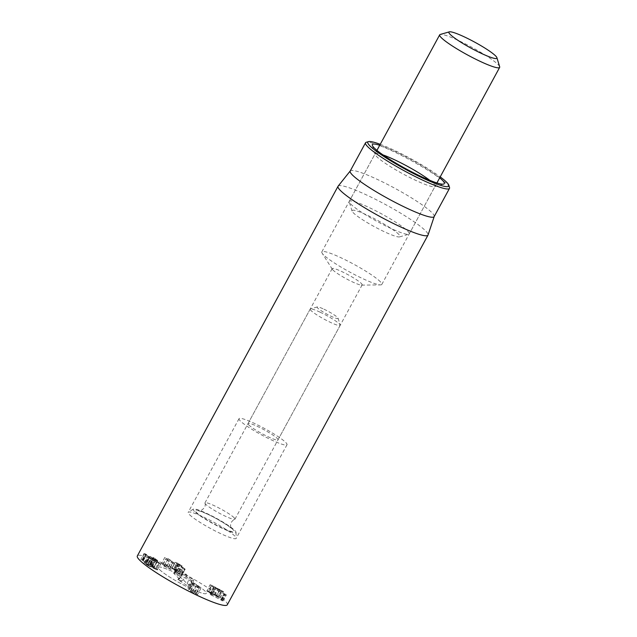 <?xml version="1.0" encoding="UTF-8"?>
<svg xmlns="http://www.w3.org/2000/svg" width="637" height="637" viewBox="0 0 637 637"><rect width="100%" height="100%" fill="white"/><g stroke="black" fill="none" stroke-linecap="round" stroke-linejoin="round"><path stroke-width="0.48" stroke-dasharray="3.19 2.39" d="M213.538 587.203L211.659 585.952L212.32 585.913L221.859 590.825L213.538 587.203L210.314 593.151L208.434 591.9L209.087 591.861L212.32 585.913L211.659 585.952M208.434 591.9L216.747 595.523L219.98 589.575M216.747 595.523L218.626 596.773L217.973 596.813L221.198 590.865L221.859 590.825M218.626 596.773L210.314 593.151M216.572 595.157L208.275 591.184L211.5 585.244L223.308 591.518L220.298 597.856L216.572 595.157L219.805 589.209M208.275 591.184C206.874 590.618 206.444 590.618 206.985 591.2L210.489 593.517L213.713 587.569L209.987 584.87L206.985 591.2M210.21 585.26C209.677 584.67 210.106 584.67 211.5 585.244M210.489 593.517L218.786 597.482L222.018 591.534L213.713 587.569M218.786 597.482C220.187 598.055 220.617 598.047 220.076 597.466M223.308 591.518C223.842 592.107 223.412 592.107 222.018 591.534M210.783 594.663L214.016 588.715L226.318 594.751L224.845 594.695L223.874 594.098L224.487 594.01L213.427 588.572L214.016 588.715L213.427 588.572L210.194 594.52L221.27 599.966L220.649 599.958L223.874 594.018L220.641 600.046L223.006 600.858L210.783 594.663M221.923 599.99L225.156 594.042M223.006 600.858L226.318 594.751L223.006 600.858M221.27 599.966L224.495 594.018L221.254 599.95M211.285 595.181L214.51 589.233M157.323 561.579L159.202 562.829L158.549 562.869L149.01 557.956L157.323 561.579L154.09 567.527L155.969 568.777L155.317 568.817L158.549 562.869L159.202 562.829M155.969 568.777L147.657 565.154L150.889 559.206M147.657 565.154L145.777 563.904L146.43 563.864L149.663 557.916L149.01 557.956M145.777 563.904L154.09 567.527M147.832 565.521L156.129 569.486L159.361 563.538L151.065 559.573L147.33 556.873L144.105 562.813L147.832 565.521L151.065 559.573M156.129 569.486C157.53 570.059 157.96 570.051 157.427 569.47L153.923 567.161L157.148 561.213L160.874 563.912L157.427 569.47M160.651 563.522C161.193 564.111 160.763 564.111 159.361 563.538M153.923 567.161L145.618 563.188L148.851 557.248L157.148 561.213M145.618 563.188C144.217 562.622 143.787 562.622 144.328 563.204M147.561 557.264C147.02 556.674 147.45 556.674 148.851 557.248M151.67 565.552C153.963 566.627 154.799 566.795 154.194 566.07L150.483 563.626L152.737 565.377L151.168 565.019L147.075 562.479L145.18 562.113L142.513 560.472L143.421 560.417L142.505 559.843L141.08 559.788L151.67 565.552L154.895 559.612L148.843 556.666L144.089 553.449L140.857 559.397L144.312 553.848L145.73 553.895L146.653 554.469L145.746 554.524L148.405 556.165L150.308 556.531L154.393 559.071L155.961 559.429L154.074 557.869L157.626 560.512L154.401 566.46L157.419 560.122C158.032 560.847 157.188 560.679 154.895 559.612M147.911 563.427L151.136 557.479M147.872 563.411L151.096 557.463M145.618 562.614L148.843 556.666M142.131 559.676L145.363 553.728M143.11 560.401L146.343 554.453L145.746 554.524L142.513 560.472L143.421 560.417L146.343 554.453M145.18 562.113L148.405 556.165M146.637 562.423L149.862 556.483L146.637 562.423M147.075 562.479L150.308 556.531L149.83 556.443L146.598 562.391L147.075 562.479M148.087 563.124L151.319 557.176M151.168 565.019L154.393 559.071M152.737 565.377L155.961 559.429L152.737 565.377M150.006 563.538L153.238 557.59L153.708 557.686L150.483 563.626L150.006 563.538M150.842 563.817L154.074 557.869M184.634 568.929L177.763 565.513L182.795 567.782L174.928 562.304L171.703 568.252L179.554 573.722L174.538 571.461L177.763 565.513L178.296 565.632L175.071 571.58L174.538 571.461L181.41 574.877L184.634 568.929L185.184 569.064L184.634 568.929M179.57 573.73L182.795 567.782L179.57 573.73M174.116 570.226L177.349 564.278M174.849 569.645L178.83 571.811L174.331 569.136L177.564 563.188L182.055 565.871L176.72 563.419L185.184 569.064L181.951 575.012L173.487 569.367L176.608 563.212L173.487 569.367L174.849 569.645L178.073 563.697M174.331 569.136C172.109 568.1 171.297 567.925 171.894 568.602L175.127 562.654C174.522 561.977 175.334 562.16 177.564 563.188M178.702 571.7L181.927 565.752M178.272 571.684L178.83 571.811L182.055 565.871L181.505 565.736L178.272 571.684M177.349 571.126L180.582 565.178M181.147 574.439L184.38 568.491M181.41 574.877L181.951 575.012L181.41 574.877M165.62 566.866L163.176 564.294L164.688 564.788L167.013 566.134L169.458 568.698L172.683 562.766L168.853 560.918L166.408 558.346L167.921 558.84L170.238 560.186L172.683 562.758L169.45 568.714L165.62 566.866L168.853 560.918M163.176 564.294L166.408 558.346M167.013 566.134L170.238 560.186M169.458 568.698L172.683 562.758M164.171 566.229L171.106 569.55L168.463 566.763L161.527 563.45L164.171 566.229L167.404 560.289L164.768 557.463L161.535 563.411L164.752 557.502L167.459 558.354L171.687 560.815L174.339 563.602L171.098 569.589L174.339 563.602L167.404 560.289M168.463 566.763L171.687 560.815M193.457 591.128L195.901 593.7L194.381 593.206L192.063 591.869L189.619 589.297L192.852 583.333L194.357 583.842L196.682 585.18L199.126 587.752L195.893 593.716L199.126 587.752L195.288 585.921L192.844 583.349L189.619 589.281L193.457 591.128L196.682 585.18M195.901 593.7L199.126 587.752M192.063 591.869L195.288 585.921M189.619 589.297L192.844 583.349M194.898 591.765L187.963 588.445L190.614 591.232L197.55 594.552L194.898 591.765L198.131 585.817L200.774 588.604L197.542 594.592L200.774 588.604L198.075 587.752L193.847 585.284L191.204 582.457L187.963 588.445L191.196 582.497L198.131 585.817M190.614 591.232L193.847 585.284M227.282 604.792A51.175 6.593 28.5 0 0 225.251 600.922A51.175 6.593 28.5 0 0 176.927 570.083A51.175 6.593 28.5 0 0 137.329 555.95M159.393 569.414A27.295 3.511 28.5 0 0 185.168 585.857A27.295 3.511 28.5 0 0 206.292 593.397A27.295 3.511 28.5 0 0 183.982 577.281A27.295 3.511 28.5 0 0 158.318 567.352A27.295 3.511 28.5 0 0 159.393 569.414M332.84 269.905A17.056 2.198 -151.5 0 1 332.315 269.252A17.056 2.198 -151.5 0 1 332.164 268.615A17.056 2.198 -151.5 0 1 345.365 273.321A17.056 2.198 -151.5 0 1 361.474 283.6A17.056 2.198 -151.5 0 1 362.15 284.89A17.056 2.198 -151.5 0 1 361.529 285.113A17.056 2.198 -151.5 0 1 347.245 279.293A17.056 2.198 -151.5 0 1 332.84 269.905M248.709 424.855A17.056 2.198 28.5 0 0 264.817 435.135A17.056 2.198 28.5 0 0 278.019 439.841A17.056 2.198 28.5 0 0 264.076 429.776A17.056 2.198 28.5 0 0 248.032 423.565A17.056 2.198 28.5 0 0 248.709 424.855M429.76 180.303A34.119 4.395 -151.5 0 1 433.725 183.743A34.119 4.395 -151.5 0 1 435.079 186.322A34.119 4.395 -151.5 0 1 434.553 186.689A34.119 4.395 -151.5 0 1 406.725 175.9A34.119 4.395 -151.5 0 1 376.459 156.352A34.119 4.395 -151.5 0 1 375.089 154.409A34.119 4.395 -151.5 0 1 375.105 153.764A34.119 4.395 -151.5 0 1 383.052 154.942M439.697 177.819A40.943 5.271 28.5 0 0 379.732 145.26M380.448 281.865A34.119 4.395 28.5 0 0 348.232 261.313A34.119 4.395 28.5 0 0 321.836 251.886A34.119 4.395 28.5 0 0 322.131 253.176A34.119 4.395 28.5 0 0 349.721 272.031A34.119 4.395 28.5 0 0 380.56 284.898A34.119 4.395 28.5 0 0 381.802 284.444A34.119 4.395 28.5 0 0 380.448 281.865M380.241 144.32A46.063 5.932 -151.5 0 1 440.207 176.879M240.117 420.746A27.295 3.511 -151.5 0 1 239.034 418.676A27.295 3.511 -151.5 0 1 264.705 428.613A27.295 3.511 -151.5 0 1 287.008 444.73A27.295 3.511 -151.5 0 1 265.892 437.189A27.295 3.511 -151.5 0 1 240.117 420.746M449.515 187.485A47.767 6.155 28.5 0 0 447.604 184.762A47.767 6.155 28.5 0 0 405.228 157.395A47.767 6.155 28.5 0 0 366.275 142.282M434.155 216.628A47.767 6.155 28.5 0 0 434.211 216.492A47.767 6.155 28.5 0 0 395.115 188.425A47.767 6.155 28.5 0 0 350.278 170.923A47.767 6.155 28.5 0 0 350.199 171.042M338.128 186.147A51.175 6.593 -151.5 0 1 378.155 200.671A51.175 6.593 -151.5 0 1 425.97 231.247A51.175 6.593 -151.5 0 1 428.056 234.973M179.379 576.071L173.662 573.268L181.577 581.095L178.288 579.941L190.264 587.537L192.055 586.382L187.206 583.739L179.379 576.071L181.139 569.454L189.492 577.632L193.648 579.59L191.928 580.689L182.715 574.447L186.872 576.405L178.519 568.228L181.139 569.454M177.452 574.9L180.988 569.86M187.206 583.739L189.492 577.632M190.025 585.069L193.56 580.028L192.055 586.382L193.648 579.59M187.788 586.374L191.928 580.689M178.758 579.766L182.715 574.447M181.577 581.095L186.872 576.405M173.742 573.427L178.519 568.228M174.634 573.579L178.169 568.538L173.662 573.268M323.946 309.192A11.944 1.537 -151.5 0 1 338.104 318.245A11.944 1.537 -151.5 0 1 326.869 314.121A11.944 1.537 -151.5 0 1 317.29 306.946A11.944 1.537 -151.5 0 1 323.946 309.192M319.957 312.114A17.056 2.198 -151.5 0 1 340.182 325.045A17.056 2.198 -151.5 0 1 340.174 325.372A17.056 2.198 -151.5 0 1 324.129 319.161A17.056 2.198 -151.5 0 1 310.187 309.088A17.056 2.198 -151.5 0 1 310.45 308.905A17.056 2.198 -151.5 0 1 319.957 312.114M234.05 517.65A17.056 2.198 -151.5 0 1 234.949 519.163A17.056 2.198 -151.5 0 1 234.727 519.33A17.056 2.198 -151.5 0 1 218.905 512.952A17.056 2.198 -151.5 0 1 204.947 503.158A17.056 2.198 -151.5 0 1 204.963 502.888A17.056 2.198 -151.5 0 1 214.741 505.913A17.056 2.198 -151.5 0 1 234.05 517.65M194.484 511.455A24.341 3.137 -151.5 0 1 193.377 509.114A24.341 3.137 -151.5 0 1 216.086 518.152A24.341 3.137 -151.5 0 1 236.032 532.277A24.341 3.137 -151.5 0 1 218.427 526.449A24.341 3.137 -151.5 0 1 194.484 511.455M189.619 514.768A27.295 3.511 28.5 0 0 215.585 531.131A27.295 3.511 28.5 0 0 236.16 538.392A27.295 3.511 28.5 0 0 236.216 538.122A27.295 3.511 28.5 0 0 213.849 522.276A27.295 3.511 28.5 0 0 188.377 512.148A27.295 3.511 28.5 0 0 188.186 512.339A27.295 3.511 28.5 0 0 189.619 514.768M159.752 569.781A27.295 3.511 28.5 0 0 185.717 586.136A27.295 3.511 28.5 0 0 206.292 593.397A27.295 3.511 28.5 0 0 183.982 577.281A27.295 3.511 28.5 0 0 158.318 567.352A27.295 3.511 28.5 0 0 159.752 569.781M499.671 66.75A34.119 4.395 28.5 0 0 498.301 64.807A34.119 4.395 28.5 0 0 468.036 45.259A34.119 4.395 28.5 0 0 440.215 34.47M407.895 231.319A34.119 4.395 -151.5 0 1 409.249 233.898A34.119 4.395 -151.5 0 1 408.723 234.265A34.119 4.395 -151.5 0 1 380.894 223.468A34.119 4.395 -151.5 0 1 350.629 203.92A34.119 4.395 -151.5 0 1 349.259 201.977A34.119 4.395 -151.5 0 1 349.275 201.34A34.119 4.395 -151.5 0 1 375.679 210.759A34.119 4.395 -151.5 0 1 407.895 231.319M398.937 234.527A27.295 3.511 28.5 0 0 371.618 217.297A27.295 3.511 28.5 0 0 352.03 211.054A27.295 3.511 28.5 0 0 374.357 226.661A27.295 3.511 28.5 0 0 399.598 236.884A27.295 3.511 28.5 0 0 398.937 234.527M212.862 593.628L216.086 587.68M214.215 595.054L217.448 589.106M212.336 593.079L215.569 587.131M214.733 595.595L217.965 589.647M222.17 600.834L225.402 594.886M221.612 600.643L224.845 594.695M151.55 567.049L154.775 561.101M150.189 565.624L153.421 559.676M152.068 567.591L155.293 561.651M149.671 565.075L152.904 559.135M142.505 559.843L145.73 553.895M148.047 563.084L151.28 557.136M150.786 564.048L154.011 558.1M175.533 572.066L178.758 566.118M175.064 570.513L178.288 564.565M164.187 565.481L167.42 559.533M168.439 567.511L171.672 561.571M162.562 564.701L165.795 558.753M170.063 568.292L173.296 562.344M194.89 592.521L198.115 586.573M190.63 590.483L193.863 584.535M196.507 593.294L199.739 587.346M189.006 589.703L192.239 583.763M190.264 587.537L191.785 581.159M178.288 579.941L182.286 574.733L177.779 579.463M232.911 529.514A22.176 2.859 28.5 0 0 199.556 510.842A22.176 2.859 28.5 0 0 211.309 522.356A22.176 2.859 28.5 0 0 232.911 529.514M211.54 585.729L208.307 591.677M221.979 591.048L218.754 596.996M210.154 594.448L213.387 588.5M223.149 600.826L226.382 594.878M220.617 599.982L223.842 594.034M159.33 563.052L156.097 569M148.883 557.733L145.658 563.681M143.46 560.48L146.685 554.532M142.393 560.249L145.618 554.301M146.55 562.304L149.775 556.356M149.966 563.466L153.198 557.518M174.506 571.389L177.731 565.441M178.87 571.891L182.102 565.943M181.991 575.076L185.216 569.128M332.164 268.615L248.032 423.565M362.15 284.89L278.019 439.841M434.553 186.689L443.671 184.069M375.089 154.409L372.319 145.332M381.802 284.444L435.079 186.322M321.836 251.886L375.105 153.764M361.529 285.113L380.56 284.898M332.315 269.252L322.131 253.176M239.034 418.676L188.186 512.339M287.008 444.73L236.16 538.392M317.29 306.946L310.45 308.905M338.104 318.245L340.182 325.045M310.187 309.088L204.963 502.888M340.174 325.372L234.949 519.163M204.947 503.158C206.993 508.143 198.664 512.228 198.887 510.89C199.787 510.77 209.995 514.991 216.07 518.518C224.16 523.073 229.256 526.385 231.366 528.439L231.542 528.622C231.557 529.681 227.919 522.706 234.727 519.33M193.377 509.114L188.377 512.148M236.032 532.277L236.216 538.122M376.945 150.38L349.275 201.34M436.918 182.938L409.249 233.898M399.598 236.884L408.723 234.265M352.03 211.054L349.259 201.977"/><path stroke-width="0.96" d="M338.048 186.275L137.329 555.95A51.175 6.593 28.5 0 0 179.156 586.167A51.175 6.593 28.5 0 0 227.282 604.792L428 235.117A51.175 6.593 -151.5 0 1 388.403 220.983A51.175 6.593 -151.5 0 1 340.07 190.152A51.175 6.593 -151.5 0 1 338.048 186.275A51.175 6.593 -151.5 0 1 338.128 186.147L350.231 170.979M383.052 154.942A34.119 4.395 -151.5 0 1 429.76 180.303M379.732 145.26A40.943 5.271 28.5 0 0 372.319 145.332A40.943 5.271 28.5 0 0 373.959 147.665A40.943 5.271 28.5 0 0 410.284 171.122A40.943 5.271 28.5 0 0 443.671 184.069A40.943 5.271 28.5 0 0 439.697 177.819M440.207 176.879A46.063 5.932 -151.5 0 1 446.975 182.596A46.063 5.932 -151.5 0 1 448.822 185.216A46.063 5.932 -151.5 0 1 405.49 169.315A46.063 5.932 -151.5 0 1 368.552 141.629A46.063 5.932 -151.5 0 1 380.241 144.32M368.552 141.629L366.275 142.282A47.767 6.155 28.5 0 0 365.534 142.792A47.767 6.155 28.5 0 0 367.43 146.406A47.767 6.155 28.5 0 0 412.537 175.183A47.767 6.155 28.5 0 0 449.491 188.377A47.767 6.155 28.5 0 0 449.515 187.485L448.822 185.216M365.534 142.792L350.199 171.042A47.767 6.155 28.5 0 0 352.094 174.657A47.767 6.155 28.5 0 0 397.193 203.434A47.767 6.155 28.5 0 0 434.155 216.628L449.491 188.377M434.187 216.564L428.056 234.973A51.175 6.593 -151.5 0 1 428 235.117M449.332 31.85L440.215 34.47A34.119 4.395 28.5 0 0 439.689 34.828A34.119 4.395 28.5 0 0 441.035 37.416A34.119 4.395 28.5 0 0 473.251 57.967A34.119 4.395 28.5 0 0 499.655 67.395A34.119 4.395 28.5 0 0 499.671 66.75L496.9 57.68A27.295 3.511 -151.5 0 1 471.221 48.253A27.295 3.511 -151.5 0 1 449.332 31.85A27.295 3.511 -151.5 0 1 471.587 40.481A27.295 3.511 -151.5 0 1 495.809 56.12A27.295 3.511 -151.5 0 1 496.9 57.68M439.689 34.828L376.945 150.38M499.655 67.395L436.918 182.938"/></g></svg>
